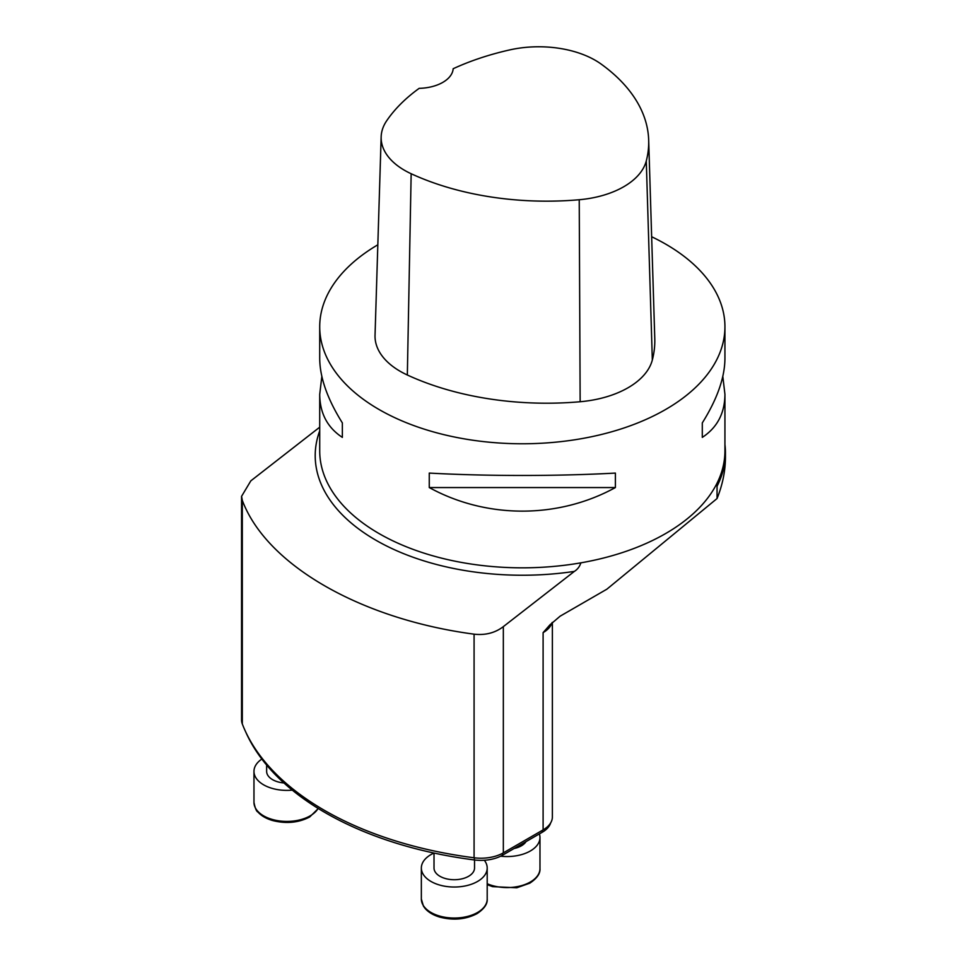 <?xml version="1.0" encoding="UTF-8"?>
<svg xmlns="http://www.w3.org/2000/svg" width="967" height="967" viewBox="0 0 967 967"><rect width="100%" height="100%" fill="white"/><g stroke="black" fill="none" stroke-linecap="round" stroke-linejoin="round"><path stroke-width="1.45" d="M550.646 822.941A30.388 17.551 180 0 1 542.209 832.273L502.441 855.239A30.388 17.551 180 0 1 474.362 859.953A303.916 175.462 180 0 1 245.57 731.62M292.288 790.136A32.926 19.014 180 0 1 253.97 771.388A32.926 19.014 180 0 1 261.839 759.047M266.638 765.054L266.638 771.388A20.259 11.701 0 0 0 283.935 782.956M539.368 833.917A32.926 19.014 180 0 1 539.973 837.555A32.926 19.014 180 0 1 530.327 850.984A32.926 19.014 180 0 1 500.64 856.194M514.069 848.518A20.259 11.701 0 0 0 526.048 841.604M484.334 860.267A32.926 19.014 180 0 1 487.199 868.015A32.926 19.014 180 0 1 477.553 881.457A32.926 19.014 180 0 1 441.677 885.579A32.926 19.014 180 0 1 421.346 868.015A32.926 19.014 180 0 1 433.965 853.051M434.014 853.063L434.014 868.015A20.259 11.701 0 0 0 454.272 879.716A20.259 11.701 0 0 0 474.531 868.015L474.531 859.977M724.936 444.566A203.118 117.273 180 0 1 725.443 452.846L725.443 457.053C725.419 470.82 722.615 484.648 717.055 498.537L717.055 486.208L716.293 484.66A202.611 116.971 180 0 1 580.865 562.842C579.704 566.553 577.529 569.394 574.362 571.4L503.336 626.628C495.116 632.902 485.361 635.416 474.084 634.171C360.679 619.098 266.457 564.982 242.306 500.362L241.581 496.313L250.828 480.853L319.714 427.184M651.649 236.746A202.611 116.971 180 0 1 665.598 244.071A202.611 116.971 180 0 1 724.936 326.786A202.611 116.971 180 0 1 522.325 443.768A202.611 116.971 180 0 1 319.714 326.786A202.611 116.971 180 0 1 377.831 244.796M319.714 326.786L319.714 358.515C319.859 377.529 327.414 398.996 342.354 422.905L342.354 437.386C327.414 427.559 319.859 413.211 319.714 394.331L321.842 376.417M722.808 376.417L724.936 394.331C724.791 413.211 717.248 427.559 702.296 437.386L702.296 422.905C717.248 398.996 724.791 377.529 724.936 358.515L724.936 326.786M429.263 487.561L429.263 473.081C486.582 476.26 558.08 476.26 615.387 473.081L615.387 487.561C558.08 518.989 486.582 518.989 429.263 487.561L615.387 487.561M648.676 140.082L654.78 338.535A222.869 128.671 180 0 1 652.326 360.002A86.111 49.716 180 0 1 580.152 401.74A222.869 128.671 180 0 1 407.337 375.003A86.111 49.716 180 0 1 375.039 335.295L381.155 136.843A79.995 46.186 180 0 1 386.667 120.79A216.765 125.142 180 0 1 419.17 88.348A35.453 20.476 180 0 0 453.172 68.73A216.765 125.142 180 0 1 509.621 49.933A79.995 46.186 180 0 1 601.172 64.1A216.765 125.142 180 0 1 648.676 140.082A216.765 125.142 180 0 1 646.282 160.957A79.995 46.186 180 0 1 579.233 199.734A216.765 125.142 180 0 1 411.156 173.734A79.995 46.186 180 0 1 381.155 136.843M702.296 437.386L702.296 422.905M342.354 422.905L342.354 437.386M717.055 498.537L606.865 589.193L560.123 616.184L549.727 625.081L543.103 632.623L543.103 829.891L503.336 852.858A31.657 18.276 180 0 1 474.084 857.777A305.173 176.187 180 0 1 242.306 723.957A31.657 18.276 180 0 1 241.557 720.004L241.557 496.313M725.443 452.846A203.118 117.273 180 0 1 717.055 486.208M552.375 622.337L552.375 816.97A31.657 18.276 180 0 1 543.103 829.891M318.288 808.533L309.645 817.006C298.465 822.808 286.063 823.981 272.464 820.487C266.143 818.626 261.271 815.785 257.851 811.966C256.4 811.337 255.107 808.146 253.97 802.405A32.926 19.014 0 0 0 274.29 819.968A32.926 19.014 0 0 0 310.177 815.846A32.926 19.014 0 0 0 318.119 808.424M487.199 883.729A32.926 19.014 0 0 0 530.327 882.013A32.926 19.014 0 0 0 539.973 868.571C540.384 873.515 536.987 878.387 529.807 883.173L516.789 887.766L492.614 886.654L487.199 884.66M477.553 912.473A32.926 19.014 0 0 0 487.199 899.032C487.61 903.988 484.213 908.847 477.033 913.634C465.84 919.448 453.438 920.608 439.84 917.127C433.518 915.266 428.647 912.425 425.226 908.593L423.461 906.212L421.346 899.032A32.926 19.014 0 0 0 441.677 916.595A32.926 19.014 0 0 0 477.553 912.473M319.714 394.331L319.714 450.864A202.611 116.971 0 0 0 580.865 562.842M724.936 394.331L724.936 450.864A202.611 116.971 180 0 1 716.293 484.66M646.282 160.957L652.326 360.002M579.233 199.734L580.152 401.74M411.156 173.734L407.337 375.003M503.336 852.858L503.336 626.628M319.714 430.847A207.119 119.582 0 0 0 574.362 571.4M542.209 830.411L542.209 832.273M502.441 853.353L502.441 855.239M474.362 857.814L474.362 859.953M474.084 857.777L474.084 634.171M242.306 723.957L242.306 500.362M551.927 622.796A31.657 18.276 180 0 1 543.103 632.623M253.97 771.388L253.97 802.405M539.973 837.555L539.973 868.571M421.346 868.015L421.346 899.032M487.199 868.015L487.199 899.032M550.465 624.295L549.764 625.105"/></g></svg>
